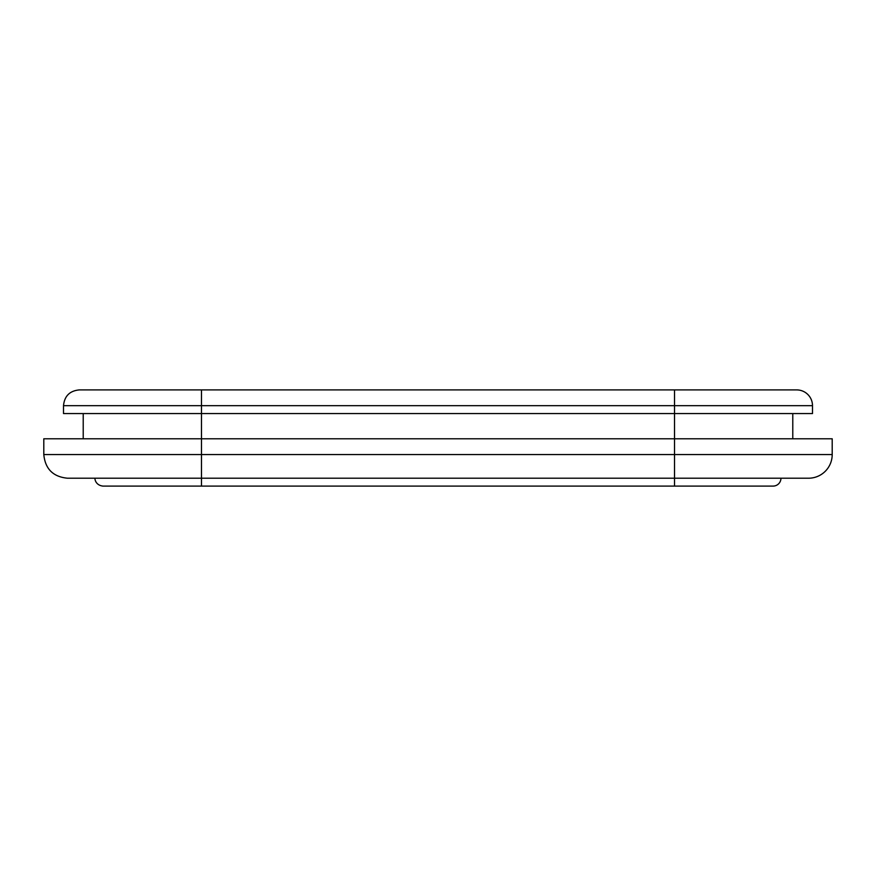 <?xml version="1.0" encoding="UTF-8"?>
<svg xmlns="http://www.w3.org/2000/svg" width="876" height="876" viewBox="0 0 876 876"><rect width="100%" height="100%" fill="white"/><g stroke="black" fill="none" stroke-linecap="round" stroke-linejoin="round"><path stroke-width="1.31" d="M780.954 478.208A7.884 7.884 0 0 1 773.07 486.092L674.52 486.092L674.52 478.208L808.548 478.208A23.652 23.652 0 0 0 832.2 454.556L674.52 454.556L674.52 478.208L780.954 478.208M201.48 389.908L201.48 405.676L63.51 405.676C64.441 396.094 69.697 390.838 79.278 389.908L796.722 389.908A15.768 15.768 0 0 1 812.49 405.676L812.49 413.56L674.52 413.56L674.52 454.556L201.48 454.556L201.48 478.208L67.452 478.208C53.086 476.807 45.202 468.923 43.8 454.556L201.48 454.556L201.48 438.788L43.8 438.788L43.8 454.556M792.78 413.56L792.78 438.788M812.49 405.676L201.48 405.676L201.48 438.788L832.2 438.788L832.2 454.556M63.51 405.676L63.51 413.56L674.52 413.56L674.52 389.908L765.186 389.908M95.046 478.208C94.652 479.26 95.802 485.282 102.93 486.092L201.48 486.092L201.48 478.208L674.52 478.208M83.22 413.56L83.22 438.788M201.48 486.092L674.52 486.092"/></g></svg>
